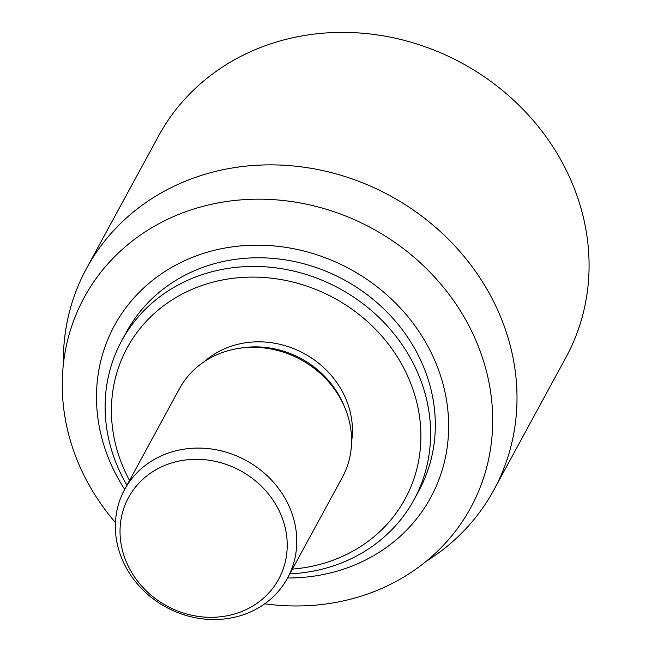 <?xml version="1.0" encoding="UTF-8"?>
<svg xmlns="http://www.w3.org/2000/svg" width="652" height="652" viewBox="0 0 652 652"><rect width="100%" height="100%" fill="white"/><g stroke="black" fill="none" stroke-linecap="round" stroke-linejoin="round"><path stroke-width="0.98" d="M292.43 569.09A158.175 142.527 -151.5 0 0 334.199 559.807A158.175 142.527 -151.5 0 0 404.379 369.236A158.175 142.527 -151.5 0 0 195.054 288.086A158.175 142.527 -151.5 0 0 129.536 480.467M289.83 573.866A166.358 149.895 -151.5 0 0 339.415 563.752A166.358 149.895 -151.5 0 0 413.987 499.734A166.358 149.895 -151.5 0 0 339.496 288.559A166.358 149.895 -151.5 0 0 121.737 340.727A166.358 149.895 -151.5 0 0 126.936 485.243M413.987 499.734L418.698 491.078A166.358 149.895 -151.5 0 0 344.207 279.904A166.358 149.895 -151.5 0 0 126.439 332.072L121.737 340.727M287.589 577.99A179.993 162.185 -151.5 0 0 349.994 566.857A179.993 162.185 -151.5 0 0 427.533 345.633A179.993 162.185 -151.5 0 0 182.902 261.501A179.993 162.185 -151.5 0 0 124.687 489.367M264.728 603.793A219.985 198.224 -151.5 0 0 372.096 592.366A219.985 198.224 -151.5 0 0 470.711 507.704A219.985 198.224 -151.5 0 0 372.202 228.445A219.985 198.224 -151.5 0 0 84.23 297.434A219.985 198.224 -151.5 0 0 115.445 522.57M426.017 561.437A231.851 208.917 -151.5 0 0 493.833 490.019A231.851 208.917 -151.5 0 0 390.01 195.706A231.851 208.917 -151.5 0 0 86.512 268.42A231.851 208.917 -151.5 0 0 63.391 364.15M493.833 490.019L565.903 357.54A231.851 208.917 -151.5 0 0 462.089 63.228A231.851 208.917 -151.5 0 0 158.591 135.942L86.512 268.42M240.376 612.032A85.453 76.993 -151.5 0 0 250.262 476.848A85.453 76.993 -151.5 0 0 120.221 526.058A85.453 76.993 -151.5 0 0 240.376 612.032M245.951 613.809A92.723 83.554 -151.5 0 0 287.516 578.12A92.723 83.554 -151.5 0 0 245.991 460.418A92.723 83.554 -151.5 0 0 124.622 489.497A92.723 83.554 -151.5 0 0 141.908 588.895A92.723 83.554 -151.5 0 0 245.951 613.809M287.516 578.12L342.341 477.354A92.723 83.554 -151.5 0 0 344.411 406.62A92.723 83.554 -151.5 0 0 237.703 348.559A92.723 83.554 -151.5 0 0 179.439 388.731L124.622 489.497M344.411 406.62L343.213 403.841A89.088 80.269 -151.5 0 0 240.686 348.07L237.703 348.559M351.591 441.681A88.175 79.454 -151.5 0 0 304.134 353.555A88.175 79.454 -151.5 0 0 204.369 361.583"/></g></svg>
